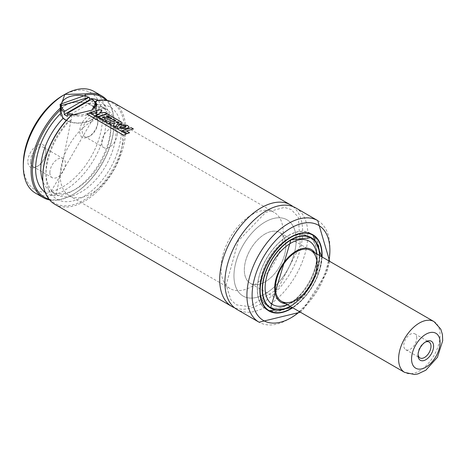 <?xml version="1.0" encoding="UTF-8"?>
<svg xmlns="http://www.w3.org/2000/svg" width="466" height="466" viewBox="0 0 466 466"><rect width="100%" height="100%" fill="white"/><g stroke="black" fill="none" stroke-linecap="round" stroke-linejoin="round"><path stroke-width="0.35" stroke-dasharray="2.33 1.75" d="M64.419 119.447A18.331 10.584 180 0 1 60.062 112.597A18.331 10.584 180 0 1 70.692 102.992A18.331 10.584 180 0 1 90.258 104.53L92.373 105.747A18.331 10.584 180 0 1 96.73 112.597A18.331 10.584 180 0 1 86.094 122.203A18.331 10.584 180 0 1 66.533 120.665L66.224 120.49M66.388 120.31A17.964 10.374 0 0 0 91.097 119.931A17.964 10.374 0 0 0 96.363 112.597A17.964 10.374 0 0 0 89.449 104.419A17.964 10.374 0 0 0 70.512 103.277A17.964 10.374 0 0 0 60.429 112.597A17.964 10.374 0 0 0 62.351 117.269M292.992 206.578A58.664 33.872 -60 0 1 290.516 272.627A58.664 33.872 -60 0 1 234.555 307.793M54.895 204.335A58.664 33.872 120 0 0 113.564 170.463A58.664 33.872 120 0 0 113.564 102.718M95.658 101.139A57.749 33.342 -60 0 1 123.601 139.427A57.749 33.342 -60 0 1 79.5 202.425A57.749 33.342 -60 0 1 42.744 176.73M71.502 115.085L71.7 118.83L70.925 120.682L68.286 121.329L66.533 120.665M92.373 105.747L94.662 107.023L95.46 105.106L95.46 102.462M85.092 95.868L85.092 99.118L88.505 103.668L90.258 104.53M48.953 199.104A57.749 33.342 120 0 0 73.209 194.316A57.749 33.342 120 0 0 114.048 123.589A57.749 33.342 120 0 0 106.062 100.19M107.145 100.365A58.664 33.872 -60 0 1 114.048 122.843A58.664 33.872 -60 0 1 72.562 194.695A58.664 33.872 -60 0 1 49.646 199.949M94.115 91.493A58.664 33.872 -60 0 1 94.115 159.238A58.664 33.872 -60 0 1 35.451 193.11M322.064 256.97A44.002 25.403 -60 0 1 292.73 307.776M295.7 207.877A58.664 33.872 -60 0 1 295.7 275.622A58.664 33.872 -60 0 1 237.037 309.488M62.84 95.524A55.914 32.282 -60 0 1 102.38 118.352A55.914 32.282 -60 0 1 62.84 186.837A55.914 32.282 -60 0 1 23.3 164.009M27.838 161.387A12.832 7.409 -60 0 1 36.913 145.672A12.832 7.409 -60 0 1 45.988 150.908A12.832 7.409 -60 0 1 36.913 166.624A12.832 7.409 -60 0 1 27.838 161.387M97.843 120.968A12.832 7.409 120 0 0 88.767 115.731A12.832 7.409 120 0 0 79.692 131.447A12.832 7.409 120 0 0 88.767 136.689A12.832 7.409 120 0 0 97.843 120.968L97.843 122.465A10.998 6.349 120 0 0 95.565 117.432A10.998 6.349 120 0 0 84.562 123.781A10.998 6.349 120 0 0 84.562 136.486A10.998 6.349 120 0 0 90.06 135.938A10.998 6.349 120 0 0 97.843 122.465M91.359 121.719A44.002 25.403 -60 0 1 113.36 119.541A44.002 25.403 -60 0 1 113.36 170.346A44.002 25.403 -60 0 1 69.358 195.749A44.002 25.403 -60 0 1 62.613 160.49A44.002 25.403 -60 0 1 91.359 121.719M265.072 222.008A44.002 25.403 -60 0 1 287.068 219.83A44.002 25.403 -60 0 1 287.073 270.635A44.002 25.403 -60 0 1 243.071 296.038A44.002 25.403 -60 0 1 236.326 260.785A44.002 25.403 -60 0 1 265.072 222.008A44.002 25.403 -60 0 1 287.068 219.83A44.002 25.403 -60 0 1 287.073 270.635A44.002 25.403 -60 0 1 243.071 296.038A44.002 25.403 -60 0 1 236.326 260.785A44.002 25.403 -60 0 1 265.072 222.008M265.072 233.984A29.335 16.933 -60 0 1 279.74 232.534A29.335 16.933 -60 0 1 279.74 266.406A29.335 16.933 -60 0 1 250.405 283.34A29.335 16.933 -60 0 1 245.908 259.836A29.335 16.933 -60 0 1 265.072 233.984A29.335 16.933 -60 0 1 279.74 232.534A29.335 16.933 -60 0 1 279.74 266.406A29.335 16.933 -60 0 1 250.405 283.34A29.335 16.933 -60 0 1 245.908 259.836A29.335 16.933 -60 0 1 265.072 233.984M314.905 252.834A30.436 17.568 -60 0 1 317.463 259.894A30.436 17.568 -60 0 1 292.963 302.329A30.436 17.568 -60 0 1 285.571 303.64M316.577 253.667A36.587 21.121 -60 0 1 287.126 304.677M319.507 255.49A40.332 23.288 -60 0 1 290.172 306.302A40.519 23.393 -60 0 0 319.507 255.496M288.407 238.475A40.332 23.288 -60 0 1 308.574 236.478A40.332 23.288 -60 0 1 308.574 283.048A40.332 23.288 -60 0 1 268.241 306.337A40.332 23.288 -60 0 1 262.055 274.02A40.332 23.288 -60 0 1 288.407 238.475M269.418 307.146A40.519 23.393 -60 0 1 268.148 306.494A40.519 23.393 -60 0 1 261.939 274.031A40.519 23.393 -60 0 1 288.407 238.324A40.519 23.393 -60 0 1 308.661 236.32A40.519 23.393 -60 0 1 309.861 237.095M310.496 237.59A40.519 23.393 -60 0 1 308.661 283.107A40.519 23.393 -60 0 1 270.163 307.449M288.407 235.633A43.816 25.298 -60 0 1 310.315 233.46A43.816 25.298 -60 0 1 310.315 284.056A43.816 25.298 -60 0 1 266.5 309.354A43.816 25.298 -60 0 1 259.783 274.241A43.816 25.298 -60 0 1 288.407 235.633M267.74 310.193A44.002 25.403 -60 0 1 266.406 309.511A44.002 25.403 -60 0 1 259.661 274.253A44.002 25.403 -60 0 1 288.407 235.481A44.002 25.403 -60 0 1 310.403 233.303A44.002 25.403 -60 0 1 311.661 234.118M312.319 234.619A44.002 25.403 -60 0 1 310.403 284.109A44.002 25.403 -60 0 1 268.503 310.513M71.7 115.114L91.668 110.314M117.286 133.695A10.998 6.349 120 0 0 115.009 128.657A10.998 6.349 120 0 0 104.005 135.012A10.998 6.349 120 0 0 104.005 147.71A10.998 6.349 120 0 0 112.487 144.763A10.998 6.349 120 0 0 117.286 133.695M49.874 172.612A10.998 6.349 -60 0 1 54.679 161.545A10.998 6.349 -60 0 1 63.155 158.597A10.998 6.349 -60 0 1 63.155 171.296A10.998 6.349 -60 0 1 52.151 177.651A10.998 6.349 -60 0 1 49.874 172.612M30.43 161.387A10.998 6.349 -60 0 1 35.23 150.314A10.998 6.349 -60 0 1 43.711 147.367A10.998 6.349 -60 0 1 45.988 152.405A10.998 6.349 -60 0 1 38.206 165.879A10.998 6.349 -60 0 1 32.707 166.42A10.998 6.349 -60 0 1 30.43 161.387M67.343 116.284L92.559 101.728A17.964 10.374 0 0 0 90.02 100.196M92.559 101.728L92.559 99.479A17.964 10.374 180 0 1 96.363 105.864M91.907 99.107L92.559 99.479M97.184 112.358L95.658 113.681L97.021 114.467L100.074 114.211L95.944 115.661L98.017 116.855L107.034 114.059L104.873 112.813L99.608 112.976L101.972 111.135L99.875 109.929L90.829 112.725L92.821 113.873L97.19 112.056M95.658 113.681L95.652 113.384M97.021 114.467L97.015 114.17M100.074 114.211L100.074 113.908M95.944 115.661L95.926 115.37M98.017 116.855L98 116.564M107.034 114.059L107.064 113.745M104.873 112.813L104.902 112.498M99.608 112.976L99.619 112.673M101.972 111.135L102.002 110.821M99.875 109.929L99.905 109.615M90.829 112.725L90.812 112.434M117.205 124.451L121.44 124.142L122.243 123.403L120.863 122.051L107.378 114.257L98.338 117.071L103.551 120.077L105.724 119.267L102.596 117.461L104.18 116.937L107.069 118.603L109.23 117.962L106.324 116.279L107.32 116.005L111.846 118.62L104.949 120.886L107.046 122.092L113.943 119.832L115.749 120.875L108.875 123.141L110.966 124.346L114.083 123.228L114.537 123.484L113.355 125.721L115.848 127.16L117.205 124.148M120.863 122.051L120.892 121.737M107.378 114.257L107.407 113.943M98.338 117.071L98.32 116.78M105.724 119.267L105.718 118.97M102.596 117.461L102.596 117.164M104.18 116.937L104.18 116.634M107.069 118.603L107.069 118.306M109.23 117.962L109.248 117.653M106.324 116.279L106.335 115.976M107.32 116.005L107.337 115.696M111.846 118.62L111.863 118.312M104.949 120.886L104.932 120.595M113.943 119.832L113.96 119.523M115.749 120.875L115.766 120.566M114.083 123.228L114.083 122.925M114.537 123.484L114.537 123.181M113.355 125.721L113.337 125.43M115.848 127.16L115.836 126.869M117.886 122.045L116.151 122.558L118.137 123.222L118.9 122.669L117.91 121.731M116.151 122.558L116.162 122.255M126.298 134.255L89.653 113.098L87.049 114.351L123.688 135.501L126.274 133.969M133.375 129.251L131.272 128.039L122.209 130.841L127.416 133.847L129.583 133.037L126.472 131.243L133.398 128.936M131.272 128.039L131.301 127.725M122.209 130.841L122.197 130.55M129.583 133.037L129.577 132.74M126.472 131.243L126.467 130.946M127.468 125.721L120.24 124.76L116.873 127.16L117.694 128.377L126.898 128.89L129.035 127.364L127.503 125.406M125.616 126.368L121.306 126.303L119.948 127.701L124.084 127.853L126.059 126.851L125.634 126.053M119.692 127.043L119.937 127.404M252.106 214.523A44.002 25.403 -60 0 1 274.107 212.345A44.002 25.403 -60 0 1 274.107 263.15A44.002 25.403 -60 0 1 230.105 288.559A44.002 25.403 -60 0 1 223.365 253.3A44.002 25.403 -60 0 1 252.106 214.523M425.143 342.19A9.169 5.295 120 0 0 424.52 342.51A9.169 5.295 120 0 0 418.043 353.735A9.169 5.295 120 0 0 418.072 354.434M416.744 338.019A9.169 5.295 120 0 0 414.845 333.825A9.169 5.295 120 0 0 405.682 339.114A9.169 5.295 120 0 0 405.682 349.698A9.169 5.295 120 0 0 412.742 347.246A9.169 5.295 120 0 0 416.744 338.019M60.429 105.864A17.964 10.374 180 0 1 70.512 96.538A17.964 10.374 180 0 1 89.449 97.685M95.46 105.106A53.165 30.698 -60 0 1 113.943 161.23A53.165 30.698 -60 0 1 53.223 196.285A53.165 30.698 -60 0 1 71.7 118.83M93.689 106.662A49.501 28.577 -60 0 1 105.735 108.788A49.501 28.577 -60 0 1 105.735 165.948A49.501 28.577 -60 0 1 56.24 194.526A49.501 28.577 -60 0 1 68.286 121.329M88.505 103.668A49.501 28.577 -60 0 1 100.551 105.794A49.501 28.577 -60 0 1 100.551 162.954A49.501 28.577 -60 0 1 51.05 191.532A49.501 28.577 -60 0 1 42.895 181.425M85.092 99.118A53.165 30.698 -60 0 1 89.449 98.641M98.285 100.347A53.165 30.698 -60 0 1 99.794 162.512A53.165 30.698 -60 0 1 45.202 192.289M328.926 260.931A55 31.752 -60 0 1 299.591 311.737M317.736 220.599A58.664 33.872 -60 0 1 317.736 288.343A58.664 33.872 -60 0 1 259.073 322.216M262.218 289.444A40.519 23.393 -60 0 1 290.866 239.745A40.519 23.393 -60 0 1 290.935 239.71M319.769 255.648A40.699 23.498 -60 0 1 290.44 306.453M321.814 256.824A43.635 25.193 -60 0 1 292.485 307.63M259.888 290.79A43.816 25.298 -60 0 1 290.866 237.054A43.816 25.298 -60 0 1 290.935 237.019M321.849 255.019A43.816 25.298 -60 0 1 290.935 308.568M96.363 112.597L96.363 105.922A17.964 10.374 180 0 1 71.199 115.364M77.368 114.939A17.05 9.844 0 0 0 94.575 108.217M121.44 124.142L121.457 123.834M118.137 123.222L118.148 122.913M126.898 128.89L126.903 128.587M120.24 124.76L120.251 124.457M117.694 128.377L117.677 128.086M121.306 126.303L121.311 126.001M124.084 127.853L124.09 127.55M434.003 321.598A29.335 16.933 -60 0 1 434.003 355.471A29.335 16.933 -60 0 1 404.669 372.404M70.925 120.682L56.24 194.526L51.05 191.532L100.551 105.794L105.735 108.788L94.662 107.023M329.701 261.379L326.619 272.703L302.987 309.797L300.372 312.185M265.608 212.461L284.429 207.405L291.355 209.601L298.252 217.185L300.343 245.256L277.818 288.868L249.467 306.692L236.268 304.816L230.926 299.883L226.121 285.122L238.312 240.893L265.608 212.461M274.107 212.345L113.36 119.541M230.105 288.559L69.358 195.749M310.851 250.492L279.74 232.534L310.851 250.492M281.516 301.304L250.405 283.34L281.516 301.304M317.463 259.894L316.6 253.813M292.963 302.329L287.266 304.618M309.121 236.792L308.574 236.478M268.783 306.651L268.241 306.337M311.125 237.742L308.661 236.32M270.612 307.915L268.148 306.494M321.866 256.853L319.798 269.197L301.473 300.419L292.531 307.659M310.898 233.798L310.315 233.46M267.082 309.692L266.5 309.354M313.001 234.8L310.403 233.303M268.999 311.008L266.406 309.511M96.73 104.337L96.73 112.597M60.062 104.337L60.062 112.597M114.048 123.589L114.048 122.843M73.209 194.316L72.562 194.695M91.994 110.122L91.348 110.494M84.562 136.486L104.005 147.71M95.565 117.432L115.009 128.657M90.06 135.938L88.767 136.689M32.707 166.42L52.151 177.651M43.711 147.367L63.155 158.597M45.988 152.405L45.988 150.908M38.206 165.879L36.913 166.624M60.429 106.976L60.429 112.597M122.243 123.403L122.267 123.088M129.035 127.364L129.059 127.049M126.076 126.542L126.059 126.851M418.043 353.735L418.043 355.232M424.52 342.51L425.819 341.764M405.682 349.698L419.942 357.935M414.845 333.825L429.104 342.056"/><path stroke-width="0.7" d="M64.885 111.118A17.05 9.844 0 0 1 66.341 98.151A17.05 9.844 0 0 1 88.796 97.312L89.449 97.685L88.796 97.312L64.885 111.118L64.232 112.242A17.964 10.374 180 0 1 60.429 105.864L60.429 106.976M66.224 120.49L63.102 118.335L61.326 112.842L61.133 109.096A57.749 33.342 120 0 0 32.946 162.535A57.749 33.342 120 0 0 48.953 199.104M62.351 117.269A17.964 10.374 0 0 0 66.388 120.31M290.516 204.883L113.564 102.718A58.664 33.872 120 0 0 96.724 100.639L92.006 110.116L71.735 115.061A58.664 33.872 120 0 0 42.744 177.476A58.664 33.872 120 0 0 54.895 204.335L231.847 306.5A58.664 33.872 -60 0 1 222.859 259.486A58.664 33.872 -60 0 1 261.181 207.789A58.664 33.872 -60 0 1 290.516 204.883A58.664 33.872 -60 0 1 292.992 206.578M234.555 307.793A58.664 33.872 -60 0 1 231.847 306.5M42.744 177.476L42.744 176.73A57.749 33.342 -60 0 1 71.502 115.085L71.735 115.061M95.46 102.462L95.46 101.396L96.724 100.639M106.062 100.19A57.749 33.342 120 0 0 85.29 95.151L85.092 95.868M49.646 199.949A58.664 33.872 -60 0 1 43.227 197.596A58.664 33.872 -60 0 1 60.067 108.328L64.786 94.4L85.057 93.899A58.664 33.872 -60 0 1 101.897 95.984A58.664 33.872 -60 0 1 107.145 100.365M43.227 197.596L35.451 193.11A58.664 33.872 -60 0 1 23.3 166.251A58.664 33.872 -60 0 1 64.786 94.4A58.664 33.872 -60 0 1 94.115 91.493L101.897 95.984M292.73 307.776A44.002 25.403 -60 0 1 268.999 311.008A44.002 25.403 -60 0 1 262.253 275.75A44.002 25.403 -60 0 1 291 236.978A44.002 25.403 -60 0 1 313.001 234.8A44.002 25.403 -60 0 1 322.064 256.97M300.372 312.185L259.073 322.216L237.037 309.488A58.664 33.872 -60 0 1 228.043 262.48A58.664 33.872 -60 0 1 266.366 210.783A58.664 33.872 -60 0 1 295.7 207.877L317.736 220.599L329.701 261.379M23.3 166.251L23.3 164.009A55.914 32.282 -60 0 1 62.84 95.524L64.786 94.4M296.184 251.949A29.335 16.933 -60 0 1 310.851 250.492A29.335 16.933 -60 0 1 310.851 284.365A29.335 16.933 -60 0 1 281.516 301.304A29.335 16.933 -60 0 1 277.02 277.794A29.335 16.933 -60 0 1 296.184 251.949M285.571 303.64A30.436 17.568 -60 0 1 275.377 281.575A30.436 17.568 -60 0 1 296.184 251.052A30.436 17.568 -60 0 1 314.905 252.834M287.266 304.618L287.126 304.677A36.587 21.121 -60 0 1 265.201 285.559A36.587 21.121 -60 0 1 291 243.031A36.587 21.121 -60 0 1 316.577 253.667L316.6 253.813M270.612 307.915A40.519 23.393 -60 0 0 290.178 306.302A40.332 23.288 -60 0 1 270.833 307.834A40.332 23.288 -60 0 1 264.647 275.517A40.332 23.288 -60 0 1 291 239.973A40.332 23.288 -60 0 1 311.166 237.975A40.332 23.288 -60 0 1 319.507 255.49A40.519 23.393 -60 0 0 311.125 237.742L290.959 239.757L270.612 307.915A40.519 23.393 -60 0 1 262.218 289.444M309.861 237.095A40.519 23.393 -60 0 1 310.496 237.59M270.163 307.449A40.519 23.393 -60 0 1 269.418 307.146M311.661 234.118A44.002 25.403 -60 0 1 312.319 234.619M268.503 310.513A44.002 25.403 -60 0 1 267.74 310.193M91.668 110.314L96.73 104.337L95.46 101.396M85.092 95.408L60.062 104.337L61.326 109.126M85.29 95.151L85.057 93.899M60.067 108.328L61.133 109.096M89.449 97.685L89.449 99.928L64.232 114.49A17.964 10.374 0 0 0 67.343 116.284L67.343 114.042L67.995 112.912L91.907 99.107L92.559 99.479M90.02 100.196A17.964 10.374 0 0 0 89.449 99.928M64.232 114.49L64.232 112.242M92.81 113.588L97.19 112.056L95.652 113.384L97.015 114.17L100.074 113.908L95.926 115.37L98 116.564L107.064 113.745L104.902 112.498L99.619 112.673L102.002 110.821L99.905 109.615L90.812 112.434L92.81 113.588M117.205 124.148L121.457 123.834L122.267 123.088L120.892 121.737L107.407 113.943L98.32 116.78L103.539 119.791L105.718 118.97L102.596 117.164L104.18 116.634L107.069 118.306L109.248 117.653L106.335 115.976L107.337 115.696L111.863 118.312L104.932 120.595L107.029 121.807L113.96 119.523L115.766 120.566L108.858 122.855L110.949 124.061L114.083 122.925L114.537 123.181L113.337 125.43L115.836 126.869L117.205 124.148M118.917 122.36L117.91 121.731L116.162 122.255L118.148 122.913L119.098 122.599M126.274 133.969L89.635 112.813L87.014 114.077L123.653 135.227L126.274 133.969M133.398 128.936L131.301 127.725L122.197 130.55L127.404 133.561L129.577 132.74L126.467 130.946L133.398 128.936M126.903 128.587L129.059 127.049L127.503 125.406L120.251 124.457L116.861 126.874L117.677 128.086L126.903 128.587M125.634 126.053L121.311 126.001L119.937 127.404L124.09 127.55L126.076 126.542L125.634 126.053M119.692 127.043L119.937 127.404M433.596 346.25A10.998 6.349 120 0 0 425.819 341.764A10.998 6.349 120 0 0 418.043 355.232A10.998 6.349 120 0 0 425.819 359.723A10.998 6.349 120 0 0 433.596 346.25M418.072 354.434A9.169 5.295 120 0 0 419.942 357.935A9.169 5.295 120 0 0 427.002 355.476A9.169 5.295 120 0 0 431.003 346.25A9.169 5.295 120 0 0 429.104 342.056A9.169 5.295 120 0 0 425.143 342.19M42.895 181.425A49.501 28.577 -60 0 1 63.102 118.335M89.449 98.641A53.165 30.698 -60 0 1 98.285 100.347M45.202 192.289A53.165 30.698 -60 0 1 61.326 112.842M299.591 311.737A55 31.752 -60 0 1 252.351 300.215A55 31.752 -60 0 1 291 227.996A55 31.752 -60 0 1 328.926 260.931M259.073 322.216A58.664 33.872 -60 0 1 250.079 275.202A58.664 33.872 -60 0 1 288.407 223.505A58.664 33.872 -60 0 1 317.736 220.599M290.935 239.71A40.519 23.393 -60 0 1 311.125 237.742M290.44 306.453A40.699 23.498 -60 0 1 262.218 289.194A40.699 23.498 -60 0 1 291 239.675A40.699 23.498 -60 0 1 319.769 255.648M292.485 307.63A43.635 25.193 -60 0 1 260.156 291.57A43.635 25.193 -60 0 1 291 237.276A43.635 25.193 -60 0 1 321.814 256.824M290.935 237.019A43.816 25.298 -60 0 1 312.779 234.881A43.816 25.298 -60 0 1 321.849 255.019M290.935 308.568A43.816 25.298 -60 0 1 268.958 310.775A43.816 25.298 -60 0 1 259.888 290.79M96.363 105.864A17.964 10.374 180 0 1 96.363 105.922L95.687 102.904L92.402 99.083M71.199 115.364A17.964 10.374 180 0 1 67.343 114.042M67.995 112.912A17.05 9.844 0 0 0 77.368 114.939M94.575 108.217A17.05 9.844 0 0 0 91.907 99.107M434.003 321.598L440.76 329.095L442.426 334.536L442.7 340.693L437.428 357.282L425.842 370.196L417.967 373.907L414.571 374.507L404.669 372.404A29.335 16.933 -60 0 1 400.172 348.9A29.335 16.933 -60 0 1 419.336 323.049A29.335 16.933 -60 0 1 434.003 321.598L310.851 250.492M425.819 334.279A20.166 11.644 -60 0 1 438.168 351.847A20.166 11.644 -60 0 1 413.47 366.107A20.166 11.644 -60 0 1 425.819 334.279M89.233 97.254L60.429 105.864M311.166 237.975L309.121 236.792M270.833 307.834L268.783 306.651M310.898 233.798L312.779 234.881L321.866 256.853M292.531 307.659L268.958 310.775L267.082 309.692M404.669 372.404L281.516 301.304"/></g></svg>
